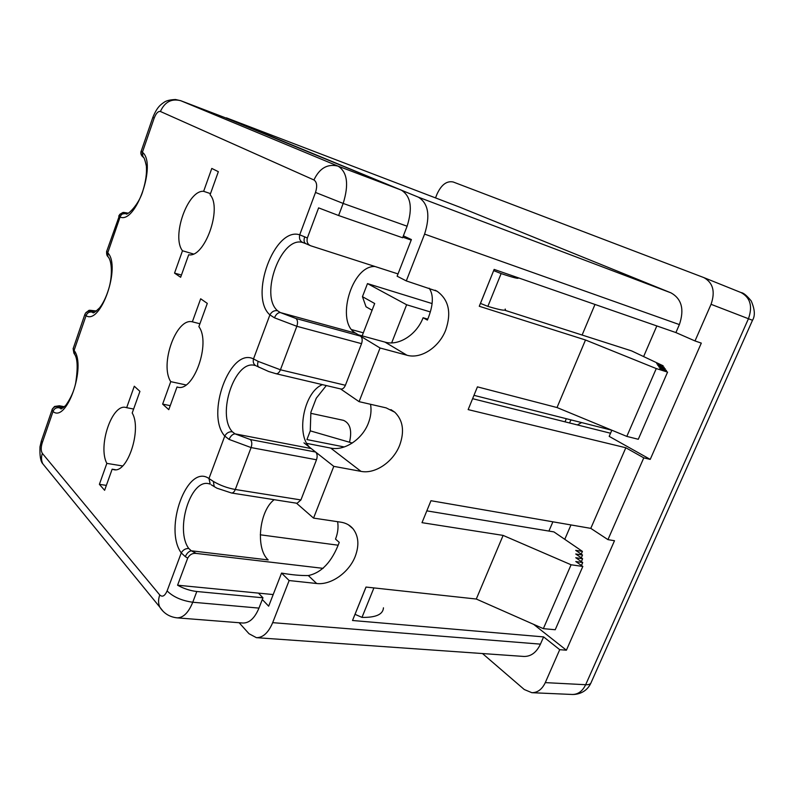 <?xml version="1.0" encoding="UTF-8"?>
<svg xmlns="http://www.w3.org/2000/svg" width="794" height="794" viewBox="0 0 794 794"><rect width="100%" height="100%" fill="white"/><g stroke="black" fill="none" stroke-linecap="round" stroke-linejoin="round"><path stroke-width="1.19" d="M340.527 388.901L359.077 401.655L386.112 407.868L394.797 412.215C403.034 420.344 404.662 431.331 399.69 445.186C393.318 461.86 375.175 474.296 361.002 471.368L333.788 466.356L313.551 518.105L340.914 522.184C345.886 522.968 349.906 525.132 352.953 528.675C358.62 536.019 359.374 545.25 355.236 556.376C349.092 572.464 330.999 585.337 316.657 583.501L289.145 580.543L272.679 622.655L540.446 644.142L543.602 636.897L352.516 620.491L366.004 587.054L476.291 599.033L543.354 628.649L555.224 629.741L582.826 566.45L575.789 561.537L582.717 562.549L581.436 565.487M306.841 443.409L330.701 448.084C344.636 451.111 362.312 439.251 368.376 423.113C370.887 416.622 371.602 410.349 370.54 404.285M403.372 235.838L411.401 239.56L397.129 276.203L406.29 280.907L437.087 291.239C448.759 299.715 451.637 312.657 445.712 330.066C439.102 347.345 420.919 359.325 406.935 355.226L380.058 348L359.077 401.655M380.058 348L358.402 334.84L384.991 342.115C398.836 346.234 416.711 334.631 423.093 317.739L427.39 320.081C433.326 305.71 433.911 295.08 429.147 288.202M262.298 599.52L268.67 606.179L281.552 573.079C291.666 574.866 300.589 575.69 308.32 575.551C321.709 572.732 332.011 561.676 339.256 542.381L335.515 539.096C337.877 533.012 338.572 527.206 337.599 521.688M482.504 653.551L524.268 689.52L531.851 692.696C537.617 692.686 542.104 689.321 545.289 682.622L559.72 649.681L566.4 650.197L614.496 540.724L607.946 539.632L643.775 457.86L625.831 447.756L468.152 409.605L477.432 386.857L557.021 407.54L585.496 339.991L656.271 368.565L667.575 372.098L659.745 368.366L666.434 370.47L658.702 366.798L665.312 368.873L657.68 365.25L664.211 367.314L656.688 363.751L663.149 365.796L631.607 350.898L504.557 310.176M476.291 599.033L503.118 535.404L422.001 522.67L430.963 500.716L590.786 528.367L607.946 539.632M643.775 457.86L650.226 459.389L609.187 436.372L611.846 430.209M472.599 398.687L610.536 433.236M650.226 459.389L701.301 343.117L695.008 340.944L711.057 304.31C715.444 291.597 713.042 282.694 703.841 277.592L453.185 181.985C446.724 180.665 441.315 184.744 436.958 194.232L435.529 197.905M585.496 339.991L479.278 306.266L494.146 269.414L675.902 332.567L695.008 340.944M372.078 310.236L366.034 306.792L362.451 296.678L374.689 303.516L362.143 335.872M362.451 296.678L367.483 283.597L406.627 304.757L391.66 342.899M473.968 395.333L611.837 430.229M571.541 420.036L570.638 420.463M548.922 531.067L552.892 521.807M582.111 335.038L594.984 304.449M367.483 283.597L432.055 303.556M239.123 622.724L249.018 633.731L256.402 637.671C263.003 637.701 268.422 632.699 272.679 622.655M281.552 573.079L289.145 580.543M582.717 562.549L575.759 557.716L582.617 558.738L575.739 553.994L582.518 555.016L575.719 550.351L582.419 551.383L553.914 531.901L426.825 510.86M406.29 280.907L424.582 234.101C430.447 215.66 428.373 203.353 418.369 197.17L224.583 117.482M675.902 332.567L679.376 324.587L424.582 234.101M590.786 528.367L625.831 447.756M303.963 442.844L333.788 466.356M296.49 503.198L313.551 518.105M423.093 317.739L427.758 319.128M564.772 539.315L570.975 524.933M643.616 356.575L656.827 325.937M559.72 649.681L543.602 636.897M540.446 644.142C536.476 652.479 530.948 656.588 523.861 656.449L256.402 637.671M459.408 207.045L226.548 117.899M418.369 197.17L671.039 292.887L459.716 207.165M671.039 292.887C681.728 298.921 684.507 309.491 679.376 324.587M566.4 650.197L533.637 624.352M577.367 424.929L581.615 422.587M662.782 366.639L663.149 365.796M663.844 368.178L664.211 367.314M664.925 369.756L665.312 368.873M666.037 371.364L666.434 370.47M557.021 407.54L626.813 436.402L638.287 439.281L667.575 372.098M626.813 436.402L656.271 368.565M503.118 535.404L571.085 564.772L543.354 628.649M571.085 564.772L582.826 566.45M582.617 558.738L581.367 561.606M582.518 555.016L581.297 557.825M582.419 551.383L581.228 554.133M406.627 304.757L430.209 311.903M545.289 682.622L585.664 684.716C588.89 684.914 590.756 684.081 591.272 682.225L752.504 320.29L711.057 304.31M310.841 413.327L343.514 420.354C350.174 423.291 352.169 430.586 349.509 442.238M351.742 329.639L363.324 332.825M273.196 594.557L258.467 593.118L262.963 597.793L196.813 591.5L192.763 602.239L258.963 608.105L262.963 597.793M258.963 608.105C254.755 618.119 249.415 623.091 242.964 623.032L177.042 617.851C183.275 617.881 188.515 612.68 192.763 602.239C181.727 600.701 173.171 596.919 167.107 590.915L181.26 552.912C182.977 549.895 185.488 548.416 188.773 548.485L191.294 550.788L196.267 553.428C192.595 552.991 189.736 554.549 187.712 558.113L177.578 585.208C183.771 588.652 190.183 590.756 196.813 591.5M237.198 122.306L180.843 100.749L338.075 166.135L401.268 190.094L237.485 122.415M401.268 190.094C410.875 196.088 412.82 208.117 407.104 226.211L343.167 203.433L338.611 215.521L318.612 207.869L307.338 238.011C306.484 241.882 307.635 244.483 310.801 245.812L398.022 273.92M338.611 215.521L402.627 237.763L407.104 226.211M374.976 266.506C351.583 265.256 335.187 322.553 355.772 333.242L360.516 336.13C362.322 337.639 362.659 340.15 361.548 343.663L296.837 326.294L280.431 369.786L345.4 385.279L361.548 343.663M345.4 385.279C344.219 387.978 342.73 389.219 340.924 389L276.024 373.716C277.771 373.914 279.24 372.604 280.431 369.786L258.189 361.409C257.266 364.178 257.484 366.113 258.824 367.215L259.162 367.394M322.443 384.643C303.318 392.047 295.249 437.454 311.208 448.56L315.625 452.034C317.292 453.781 317.59 456.361 316.498 459.776L251.093 447.578L235.292 489.491L300.916 499.942L316.498 459.776M300.916 499.942L297.095 503.287L231.52 493.005C233.029 493.094 234.28 491.923 235.292 489.491C227.461 488.082 220.156 485.392 213.388 481.442L214.201 486.682M274.158 499.694C259.221 510.979 255.35 548.456 268.173 559.919L191.294 550.788C188.783 551.364 186.788 553.309 185.31 556.644L181.26 552.912C163.385 528.586 187.394 463.11 208.961 478.524L213.388 481.442M198.867 326.642C211.204 342.909 193.478 392.554 177.499 387.115L177.002 386.996L168.785 409.664L162.641 404.116L170.75 381.646C159.435 364.595 176.268 317.451 192.356 321.828L200.674 298.782L207.294 303.387L198.867 326.642M182.491 250.765C171.236 236.662 187.731 189.816 203.641 191.324L211.79 168.437L218.34 171.683L210.092 194.778C222.528 208.227 204.485 258.258 188.694 254.745L180.645 277.275L174.541 273.106L182.491 250.765L193.339 253.961M104.61 490.295L99.389 484.34L106.843 463.388C97.622 446.278 112.023 403.491 125.829 407.461L126.663 407.679L134.295 386.231L139.923 391.382L132.201 413.009C142.076 429.226 127.536 473.611 113.79 469.661L112.153 469.185L104.61 490.295M295.964 318.493C297.69 320.032 297.978 322.632 296.837 326.294L274.466 317.808L269.9 314.89C271.747 311.605 274.287 310.216 277.543 310.732L280.361 312.568L295.964 318.493L360.516 336.13M209.715 483.913L208.465 483.635L210.212 484.112L208.961 478.524L224.771 436.075C226.548 432.928 229.079 431.489 232.344 431.777L235.014 433.852L250.378 439.558C251.966 441.345 252.214 444.015 251.093 447.578L229.069 439.41L224.771 436.075C205.318 414.706 230.181 346.889 253.504 358.928L269.9 314.89C248.77 296.698 274.526 226.439 299.715 234.826L304.678 236.85C303.616 240.175 303.943 242.438 305.64 243.609L302.98 242.597C281.423 235.163 259.271 295.318 277.543 310.732M505.202 309.045C506.701 311.188 500.915 310.305 487.863 306.375L480.439 303.397M411.203 240.076L402.856 237.168M258.467 593.118L177.578 585.208M323.138 568.355L196.267 553.428M260.273 534.799L338.085 545.21M127.03 213.685L125.918 213.566C123.13 213.04 121.184 214.191 120.073 217.05L118.941 215.799M94.714 312.211L91.26 311.357L91.906 312.062C89.097 311.685 87.151 312.896 86.05 315.704L84.908 314.573L85.166 313.799M63.282 407.719L58.309 406.776L58.855 407.719C56.046 407.491 54.101 408.751 53.019 411.52L51.997 409.803L54.548 406.468L59.391 405.774L58.309 406.776C55.769 406.2 53.784 406.945 52.364 408.999L51.997 409.803M64.463 406.736L59.391 405.774M518.154 277.751C519.385 279.18 513.708 277.791 501.133 273.583L487.863 306.375M480.479 303.407L493.66 270.615M493.699 270.635L501.133 273.583M373.914 587.907L361.985 617.385L354.997 614.318M355.027 614.348L366.044 587.054M383.452 607.817C383.006 614.447 375.85 617.633 361.985 617.385M99.389 484.34L106.366 485.392M112.153 469.185L115.507 469.72M126.663 407.679L133.61 409.049M106.843 463.388L122.594 465.949M203.641 191.324L210.509 193.617M174.541 273.106L181.449 275.042M177.002 386.996L178.005 387.204M192.356 321.828L199.919 323.754M170.75 381.646L185.975 384.941M162.641 404.116L170.234 405.655M326.304 385.556L316.26 398.231L310.881 412.245L310.256 430.924L306.921 439.568L344.259 446.962M352.268 443.042L310.256 430.854M142.89 156.914C141.074 155.336 140.478 153.401 141.114 151.118L142.404 152.259C157.053 163.276 135.794 224.305 120.073 217.05L107.736 252.82C121.313 266.129 100.699 325.312 86.05 315.704L74.08 350.442C86.645 365.905 66.636 423.331 53.019 411.52L42.231 442.824C40.851 447.469 40.881 450.992 42.34 453.374L159.763 594.974C162.393 597.376 164.844 596.026 167.107 590.915M107.676 256.164L106.614 251.261L107.736 252.82L107.885 256.591C112.172 260.72 112.609 276.729 108.619 289.224C106.247 296.946 103.24 303.159 99.627 307.844C95.28 311.943 93.077 313.531 92.987 312.628L91.906 312.062M73.802 352.744L73.117 348.506L74.08 350.442L74.011 353.469C77.554 357.469 78.1 367.344 75.668 383.095C74.1 390.856 70.785 398.3 65.723 405.416C62.349 408.354 60.721 409.466 60.83 408.751L61.585 408.652M255.767 365.687L255.737 365.677C253.534 364.218 252.79 361.965 253.504 358.928L258.189 361.409M74.864 354.729L73.137 348.735L84.879 314.374M96.451 311.089C93.087 310.454 91.36 310.543 91.26 311.357C88.878 310.742 86.943 311.357 85.454 313.233C90.715 309.402 86.328 310.077 96.58 310.98M108.887 257.772L107.885 256.591C106.872 255.718 106.465 254.001 106.664 251.43L119.894 214.261L118.723 216.117M128.201 213.219L119.894 214.261C124.231 211.899 121.532 212.147 128.291 213.179M126.722 213.745L125.978 213.745C126.524 216.305 139.287 204.842 143.099 190.074C145.788 181.29 146.89 173.33 146.394 166.194C144.915 159.534 143.774 156.478 142.96 157.004L142.404 152.259L154.185 118.088C156.081 113.264 158.155 111.061 160.408 111.488L313.938 179.97C316.935 182.015 317.451 186.173 315.506 192.446L299.715 234.826C298.921 238.647 300.013 241.237 302.98 242.597M144.022 157.976L141.858 155.684C141.004 153.788 140.786 152.299 141.193 151.217L152.835 117.403L154.185 118.088M274.466 317.808C276.014 314.295 277.979 312.548 280.361 312.568L355.772 333.242M310.801 245.812L306.077 243.768M229.069 439.41C230.588 435.995 232.563 434.139 235.014 433.852L311.208 448.56M276.024 373.716L268.67 371.513L256.383 365.965M231.52 493.005L216.931 488.191L211.264 484.816M308.32 575.551L316.657 583.501M531.851 692.696L572.276 694.472C578.052 694.462 582.518 691.207 585.664 684.716L748.494 318.612C752.772 306.325 750.32 297.651 741.12 292.599L740.891 292.51M384.991 342.115L406.935 355.226M330.701 448.084L361.002 471.368M566.321 418.716L565 421.832M250.378 439.558L315.625 452.034M254.943 365.458C235.014 359.216 216.365 414.557 232.344 431.777M208.465 483.635C190.242 479.258 174.938 530.005 188.773 548.485M58.855 407.719L61.485 408.682M180.417 100.59L180.843 100.749C171.573 98.317 164.765 101.9 160.408 111.488M313.938 179.97C319.525 168.149 327.575 163.534 338.075 166.135C347.345 172.09 349.042 184.526 343.167 203.433L315.506 192.446M152.885 117.274L152.835 117.403C157.053 107.16 160.487 104.788 163.862 102.456C166.035 100.709 169.936 99.736 175.534 99.518L180.704 100.689L237.337 122.365M304.678 236.85L307.338 238.011M187.712 558.113L185.31 556.644M162.988 611.191L159.783 607.092C158.175 603.49 158.165 599.45 159.763 594.974M46.062 467.795L42.777 463.765C41.248 460.57 41.099 457.106 42.34 453.374M41.735 439.876L41.338 441.047L42.231 442.824M73.445 347.851L73.117 348.506M390.916 409.605L394.797 412.215M435.023 290.197L437.087 291.239M348.338 524.774L352.953 528.675M752.533 320.24C755.302 315.744 754.846 309.303 751.193 300.916C746.797 295.557 743.442 292.788 741.12 292.599L703.841 277.592M572.276 694.472C577.645 694.641 586.448 692.497 590.776 683.336M226.419 117.849L459.557 207.105M570.896 419.867L569.566 422.984M126.583 213.775L125.918 213.566M93.613 312.608L92.967 312.449M54.548 406.468L52.364 408.999L41.338 441.047L39.988 446.863C39.65 455.855 40.583 461.493 42.777 463.765L159.783 607.092C163.782 613.395 169.539 616.978 177.042 617.851"/></g></svg>
